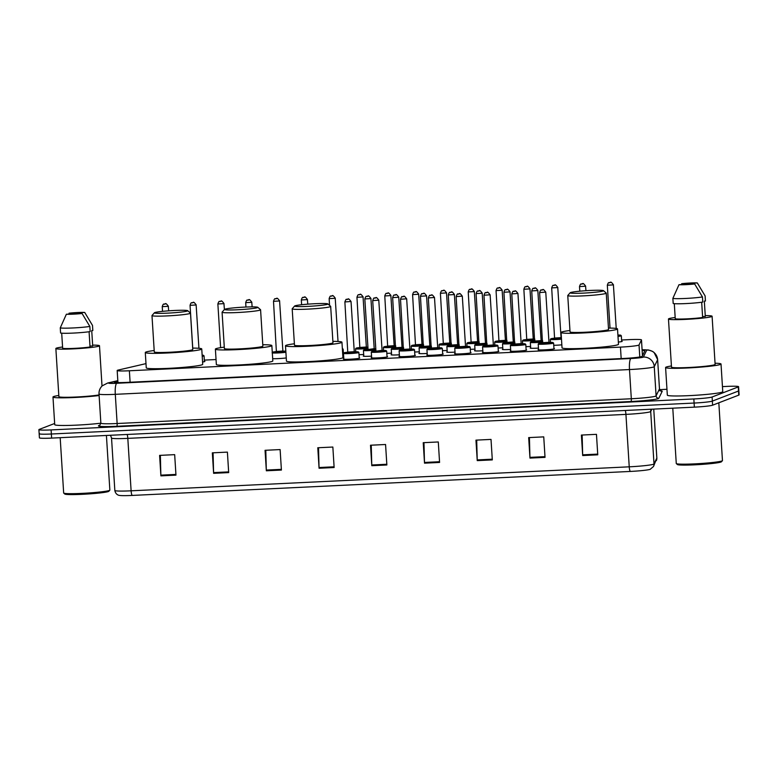 <?xml version="1.0" encoding="UTF-8"?>
<svg xmlns="http://www.w3.org/2000/svg" width="778" height="778" viewBox="0 0 778 778"><rect width="100%" height="100%" fill="white"/><g stroke="black" fill="none" stroke-linecap="round" stroke-linejoin="round"><path stroke-width="1.17" d="M204.39 361.284A8.227 0.564 176.4 0 1 204.915 361.449A8.227 0.564 176.4 0 1 204.74 361.576A8.227 0.564 176.4 0 1 202.572 361.994M621.661 341.192A8.227 0.564 176.4 0 1 622.186 341.348A8.227 0.564 176.4 0 1 622.011 341.484A8.227 0.564 176.4 0 1 618.345 342.067M371.553 356.139A8.227 0.564 176.4 0 1 363.268 356.1A8.227 0.564 176.4 0 1 363.452 355.964A8.227 0.564 176.4 0 1 363.773 355.877M399.377 354.797A8.227 0.564 176.4 0 1 391.091 354.758A8.227 0.564 176.4 0 1 391.266 354.632A8.227 0.564 176.4 0 1 391.587 354.535M427.19 353.455A8.227 0.564 176.4 0 1 418.904 353.416A8.227 0.564 176.4 0 1 419.089 353.29A8.227 0.564 176.4 0 1 419.41 353.193M455.013 352.123A8.227 0.564 176.4 0 1 446.728 352.074A8.227 0.564 176.4 0 1 446.903 351.948A8.227 0.564 176.4 0 1 447.224 351.851M482.827 350.781A8.227 0.564 176.4 0 1 474.541 350.742A8.227 0.564 176.4 0 1 474.726 350.606A8.227 0.564 176.4 0 1 475.047 350.508M510.65 349.439A8.227 0.564 176.4 0 1 502.364 349.4A8.227 0.564 176.4 0 1 502.539 349.273A8.227 0.564 176.4 0 1 502.86 349.176M538.464 348.097A8.227 0.564 176.4 0 1 530.178 348.058A8.227 0.564 176.4 0 1 530.363 347.931A8.227 0.564 176.4 0 1 530.684 347.834M359.222 357.899A8.227 0.564 176.4 0 1 359.747 358.065A8.227 0.564 176.4 0 1 359.572 358.191A8.227 0.564 176.4 0 1 350.693 359.183A8.227 0.564 176.4 0 1 343.322 359.096A8.227 0.564 176.4 0 1 343.497 358.969A8.227 0.564 176.4 0 1 343.827 358.872M387.036 356.557A8.227 0.564 176.4 0 1 387.561 356.723A8.227 0.564 176.4 0 1 387.386 356.849A8.227 0.564 176.4 0 1 378.516 357.851A8.227 0.564 176.4 0 1 371.145 357.754A8.227 0.564 176.4 0 1 371.32 357.627A8.227 0.564 176.4 0 1 371.641 357.53M414.859 355.215A8.227 0.564 176.4 0 1 415.384 355.381A8.227 0.564 176.4 0 1 415.209 355.507A8.227 0.564 176.4 0 1 406.33 356.509A8.227 0.564 176.4 0 1 398.958 356.412A8.227 0.564 176.4 0 1 399.133 356.285A8.227 0.564 176.4 0 1 399.464 356.188M442.672 353.883A8.227 0.564 176.4 0 1 443.197 354.039A8.227 0.564 176.4 0 1 443.022 354.175A8.227 0.564 176.4 0 1 434.153 355.167A8.227 0.564 176.4 0 1 426.782 355.079A8.227 0.564 176.4 0 1 426.957 354.943A8.227 0.564 176.4 0 1 427.278 354.846M470.496 352.541A8.227 0.564 176.4 0 1 471.021 352.697A8.227 0.564 176.4 0 1 470.846 352.833A8.227 0.564 176.4 0 1 461.967 353.825A8.227 0.564 176.4 0 1 454.595 353.737A8.227 0.564 176.4 0 1 454.77 353.601A8.227 0.564 176.4 0 1 455.101 353.504M498.309 351.199A8.227 0.564 176.4 0 1 498.834 351.364A8.227 0.564 176.4 0 1 498.659 351.491A8.227 0.564 176.4 0 1 489.79 352.492A8.227 0.564 176.4 0 1 482.418 352.395A8.227 0.564 176.4 0 1 482.593 352.269A8.227 0.564 176.4 0 1 482.914 352.171M526.132 349.857A8.227 0.564 176.4 0 1 526.657 350.022A8.227 0.564 176.4 0 1 526.482 350.149A8.227 0.564 176.4 0 1 517.603 351.15A8.227 0.564 176.4 0 1 510.232 351.053A8.227 0.564 176.4 0 1 510.407 350.927A8.227 0.564 176.4 0 1 510.738 350.829M553.946 348.525A8.227 0.564 176.4 0 1 554.471 348.68A8.227 0.564 176.4 0 1 554.296 348.816A8.227 0.564 176.4 0 1 545.427 349.808A8.227 0.564 176.4 0 1 538.055 349.711A8.227 0.564 176.4 0 1 538.23 349.585A8.227 0.564 176.4 0 1 538.551 349.487M145.992 363.647A15.424 1.05 -3.6 0 0 144.99 363.851L118.295 370.046A15.424 1.05 -3.6 0 0 117.507 370.27A15.424 1.05 -3.6 0 0 117.177 370.513A15.424 1.05 -3.6 0 0 129.381 370.775L620.455 347.114A15.424 1.05 -3.6 0 0 639.03 344.965L641.471 339.937A15.424 1.05 -3.6 0 0 641.48 339.898A15.424 1.05 -3.6 0 0 629.266 339.636L621.593 340.005M343.847 359.261L343.477 353.426L348.038 352.181A7.197 0.486 -3.6 0 0 344.119 352.774A7.197 0.486 -3.6 0 0 349.662 353.008A7.197 0.486 -3.6 0 0 358.181 352.094A7.197 0.486 -3.6 0 0 354.204 351.802L358.065 351.851L358.882 352.463A7.712 0.525 176.4 0 1 358.716 352.58A7.712 0.525 176.4 0 1 350.392 353.513A7.712 0.525 176.4 0 1 343.477 353.426L343.409 353.406M216.041 359.543L204.313 360.107M286.255 357.938A8.227 0.564 176.4 0 1 272.67 358.648M343.575 354.953A8.227 0.564 176.4 0 1 342.758 355.128M363.686 354.486A8.227 0.564 176.4 0 1 359.018 354.68M391.499 353.144A8.227 0.564 176.4 0 1 386.841 353.338M419.323 351.802A8.227 0.564 176.4 0 1 414.655 351.996M447.136 350.46A8.227 0.564 176.4 0 1 442.478 350.654M474.959 349.127A8.227 0.564 176.4 0 1 470.291 349.322M502.773 347.785A8.227 0.564 176.4 0 1 498.115 347.98M530.596 346.443A8.227 0.564 176.4 0 1 525.928 346.638M561.842 344.839A8.227 0.564 176.4 0 1 553.751 345.296M117.838 381.113L115.397 381.677A15.424 1.05 -3.6 0 0 114.609 381.901A15.424 1.05 -3.6 0 0 114.278 382.144A15.424 1.05 -3.6 0 0 126.493 382.406L623.596 358.464A15.424 1.05 -3.6 0 0 642.181 356.305L644.806 350.878A15.424 1.05 -3.6 0 0 644.816 350.839A15.424 1.05 -3.6 0 0 642.142 350.421M722.441 386.617L726.38 386.423A15.424 1.05 176.4 0 1 738.585 386.685A15.424 1.05 176.4 0 1 738.254 386.929L712.094 397.004A15.424 1.05 176.4 0 1 693.84 398.958L51.105 429.913A15.424 1.05 176.4 0 1 38.9 429.651A15.424 1.05 176.4 0 1 39.231 429.407L54.645 423.475M659.666 389.642L666.96 389.282M738.585 386.685L738.837 390.78A15.424 1.05 176.4 0 1 738.507 391.023L712.356 401.098A15.424 1.05 176.4 0 1 694.102 403.053L51.367 434.007A15.424 1.05 176.4 0 1 39.163 433.745A15.424 1.05 176.4 0 1 39.493 433.502M642.395 354.515A15.424 1.05 176.4 0 1 643.036 354.544M39.163 433.745L39.415 437.849A15.424 1.05 176.4 0 0 51.62 438.102L694.355 407.147A15.424 1.05 176.4 0 0 712.609 405.192L738.769 395.117A15.424 1.05 176.4 0 0 739.1 394.874L738.837 390.78A15.424 1.05 176.4 0 1 738.507 391.023L712.356 401.098A15.424 1.05 176.4 0 1 694.102 403.053L51.367 434.007A15.424 1.05 176.4 0 1 39.163 433.745L38.9 429.651M597.757 454.819L596.463 434.338L581.399 435.067L582.693 455.548L597.757 454.819M582.148 435.028L582.664 454.829A4.114 0.866 87.2 0 0 582.693 455.548M545.028 457.367L543.744 436.876L528.68 437.606L529.964 458.086L545.028 457.367M529.419 437.567L529.935 457.367A4.114 0.866 87.2 0 0 529.964 458.086M492.309 459.905L491.015 439.414L475.951 440.144L477.245 460.625L492.309 459.905M476.7 440.105L477.215 459.915A4.114 0.866 87.2 0 0 477.245 460.625M439.58 462.443L438.296 441.962L423.232 442.682L424.516 463.163L439.58 462.443M423.971 442.643L424.487 462.453A4.114 0.866 87.2 0 0 424.516 463.163M175.964 475.134L174.671 454.653L159.607 455.383L160.9 475.864L175.964 475.134M160.356 455.344L160.861 475.144A4.114 0.866 87.2 0 0 160.9 475.864M228.683 472.596L227.4 452.115L212.336 452.845L213.619 473.325L228.683 472.596M213.075 452.806L213.59 472.606A4.114 0.866 87.2 0 0 213.619 473.325M281.412 470.058L280.119 449.577L265.055 450.306L266.348 470.787L281.412 470.058M265.804 450.268L266.309 470.068A4.114 0.866 87.2 0 0 266.348 470.787M334.132 467.52L332.848 447.039L317.784 447.758L319.068 468.249L334.132 467.52M318.523 447.729L319.038 467.529A4.114 0.866 87.2 0 0 319.068 468.249M386.861 464.981L385.567 444.501L370.503 445.22L371.796 465.701L386.861 464.981M371.252 445.191L371.767 464.991A4.114 0.866 87.2 0 0 371.796 465.701M656.331 460.664A5.145 5.125 -154.1 0 0 656.836 458.106A20.568 1.4 -3.6 0 0 656.846 458.057L653.501 466.489L650.184 469.329A16.873 1.148 176.4 0 1 630.306 471.439L132.192 495.43A16.873 1.148 176.4 0 1 119.326 495.382C119.18 495.44 115.65 494.896 114.833 490.461A20.568 1.4 -3.6 0 0 131.112 490.811A5.145 1.079 87.2 0 0 132.192 495.43M106.421 435.466L109.854 490.082A23.146 1.575 176.4 0 1 109.805 490.198L108.842 491.278A22.115 1.507 176.4 0 1 108.414 491.521A22.115 1.507 176.4 0 1 85.317 494.156A22.115 1.507 176.4 0 1 64.807 494.049L63.718 493.096A23.146 1.575 176.4 0 1 63.66 492.989L60.178 437.693M109.805 490.198A23.146 1.575 176.4 0 1 109.348 490.451A23.146 1.575 176.4 0 1 85.181 493.213A23.146 1.575 176.4 0 1 63.718 493.096M99.117 395.525A27.775 1.887 176.4 0 1 69.398 397.704A27.775 1.887 176.4 0 1 52.982 397.013A27.775 1.887 176.4 0 1 53.585 396.576A27.775 1.887 176.4 0 1 58.817 395.477M99.71 425.371L100.858 423.174A27.775 1.887 176.4 0 1 71.138 425.352A27.775 1.887 176.4 0 1 54.723 424.662L52.982 397.013M92.64 345.111A21.852 1.488 176.4 0 1 99.487 345.763A21.852 1.488 176.4 0 1 99.01 346.103A21.852 1.488 176.4 0 1 75.447 348.758A21.852 1.488 176.4 0 1 55.86 348.505A21.852 1.488 176.4 0 1 56.327 348.165A21.852 1.488 176.4 0 1 62.571 347.007M99.078 394.923A21.852 1.488 176.4 0 1 74.62 397.081A21.852 1.488 176.4 0 1 58.885 396.644L55.86 348.505M84.714 312.445L69.038 313.203A10.289 0.7 176.4 0 1 84.714 312.445L92.504 325.428L92.825 330.543L91.726 330.601L92.699 345.967L89.976 346.093M61.695 333.169L62.648 348.301A15.424 1.05 176.4 0 0 74.484 348.359A15.424 1.05 176.4 0 0 90.034 346.988L89.081 331.729M82.06 313.476A10.289 0.7 176.4 0 1 66.373 314.224L82.06 313.476L89.849 326.449A16.455 1.118 176.4 0 1 72.976 327.956A16.455 1.118 176.4 0 1 60.266 327.878L60.587 332.994A16.455 1.118 176.4 0 0 73.307 333.081A16.455 1.118 176.4 0 0 90.17 331.574L89.849 326.449M66.373 314.224L60.266 327.878M187.391 311.025A16.717 1.138 176.4 0 1 168.807 313.077A16.717 1.138 176.4 0 1 154.423 312.775A16.717 1.138 176.4 0 1 154.754 312.591A16.717 1.138 176.4 0 1 172.21 310.597A16.717 1.138 176.4 0 1 187.712 310.685A16.717 1.138 176.4 0 1 187.391 311.025M187.712 310.685L190.435 313.067A19.285 1.313 176.4 0 1 190.484 313.155A19.285 1.313 176.4 0 1 190.065 313.456A19.285 1.313 176.4 0 1 169.273 315.8A19.285 1.313 176.4 0 1 151.982 315.576A19.285 1.313 176.4 0 1 152.021 315.489L154.423 312.775M151.982 315.576L154.277 351.938A19.285 1.313 -3.6 0 0 171.559 352.152A19.285 1.313 -3.6 0 0 192.351 349.818A19.285 1.313 -3.6 0 0 192.769 349.517L190.484 313.155M192.681 348.106A28.29 1.926 176.4 0 1 201.755 348.952A28.29 1.926 176.4 0 1 201.142 349.4A28.29 1.926 176.4 0 1 170.645 352.823A28.29 1.926 176.4 0 1 145.292 352.502A28.29 1.926 176.4 0 1 145.904 352.055A28.29 1.926 176.4 0 1 154.19 350.528M201.755 348.952L202.718 364.308A28.29 1.926 176.4 0 1 202.105 364.756A28.29 1.926 176.4 0 1 171.607 368.189A28.29 1.926 176.4 0 1 146.254 367.868L145.292 352.502M257.489 307.641A16.717 1.138 176.4 0 1 238.904 309.702A16.717 1.138 176.4 0 1 224.521 309.401A16.717 1.138 176.4 0 1 224.852 309.216A16.717 1.138 176.4 0 1 242.308 307.222A16.717 1.138 176.4 0 1 257.81 307.31A16.717 1.138 176.4 0 1 257.489 307.641M257.81 307.31L260.533 309.693A19.285 1.313 176.4 0 1 260.581 309.78A19.285 1.313 176.4 0 1 260.163 310.082A19.285 1.313 176.4 0 1 239.371 312.425A19.285 1.313 176.4 0 1 222.08 312.202A19.285 1.313 176.4 0 1 222.129 312.114L224.521 309.401M222.08 312.202L224.375 348.563A19.285 1.313 -3.6 0 0 241.657 348.777A19.285 1.313 -3.6 0 0 262.449 346.443A19.285 1.313 -3.6 0 0 262.867 346.142L260.581 309.78M262.779 344.732A28.29 1.926 176.4 0 1 271.853 345.568A28.29 1.926 176.4 0 1 271.24 346.016A28.29 1.926 176.4 0 1 240.742 349.448A28.29 1.926 176.4 0 1 215.389 349.127A28.29 1.926 176.4 0 1 216.002 348.68A28.29 1.926 176.4 0 1 224.288 347.153M271.853 345.568L272.815 360.934A28.29 1.926 176.4 0 1 272.203 361.381A28.29 1.926 176.4 0 1 241.705 364.814A28.29 1.926 176.4 0 1 216.352 364.483L215.389 349.127M327.587 304.266A16.717 1.138 176.4 0 1 309.002 306.328A16.717 1.138 176.4 0 1 294.619 306.026A16.717 1.138 176.4 0 1 294.95 305.842A16.717 1.138 176.4 0 1 312.406 303.848A16.717 1.138 176.4 0 1 327.908 303.935A16.717 1.138 176.4 0 1 327.587 304.266M327.908 303.935L330.631 306.318A19.285 1.313 176.4 0 1 330.679 306.406A19.285 1.313 176.4 0 1 330.261 306.707A19.285 1.313 176.4 0 1 309.469 309.041A19.285 1.313 176.4 0 1 292.188 308.827A19.285 1.313 176.4 0 1 292.227 308.73L294.619 306.026M292.188 308.827L294.473 345.179A19.285 1.313 -3.6 0 0 311.754 345.403A19.285 1.313 -3.6 0 0 332.546 343.069A19.285 1.313 -3.6 0 0 332.965 342.758L330.679 306.406M332.877 341.357A28.29 1.926 176.4 0 1 341.95 342.194A28.29 1.926 176.4 0 1 341.338 342.641A28.29 1.926 176.4 0 1 310.84 346.074A28.29 1.926 176.4 0 1 285.487 345.753A28.29 1.926 176.4 0 1 286.1 345.306A28.29 1.926 176.4 0 1 294.385 343.779M341.95 342.194L342.913 357.559A28.29 1.926 176.4 0 1 342.301 358.006A28.29 1.926 176.4 0 1 311.803 361.43A28.29 1.926 176.4 0 1 286.46 361.109L285.487 345.753M603.164 290.991A16.717 1.138 176.4 0 1 584.579 293.053A16.717 1.138 176.4 0 1 570.196 292.752A16.717 1.138 176.4 0 1 570.527 292.567A16.717 1.138 176.4 0 1 587.974 290.573A16.717 1.138 176.4 0 1 603.475 290.661A16.717 1.138 176.4 0 1 603.164 290.991M603.475 290.661L606.198 293.043A19.285 1.313 176.4 0 1 606.247 293.131A19.285 1.313 176.4 0 1 605.829 293.432A19.285 1.313 176.4 0 1 585.037 295.776A19.285 1.313 176.4 0 1 567.755 295.552A19.285 1.313 176.4 0 1 567.794 295.465L570.196 292.752M567.755 295.552L570.041 331.914A19.285 1.313 -3.6 0 0 587.322 332.128A19.285 1.313 -3.6 0 0 608.124 329.794A19.285 1.313 -3.6 0 0 608.542 329.493L606.247 293.131M608.445 328.083A28.29 1.926 176.4 0 1 617.518 328.919A28.29 1.926 176.4 0 1 616.905 329.366A28.29 1.926 176.4 0 1 586.408 332.799A28.29 1.926 176.4 0 1 561.064 332.478A28.29 1.926 176.4 0 1 561.677 332.031A28.29 1.926 176.4 0 1 569.953 330.504M617.518 328.919L618.491 344.284A28.29 1.926 176.4 0 1 617.878 344.732A28.29 1.926 176.4 0 1 587.38 348.165A28.29 1.926 176.4 0 1 562.027 347.834L561.064 332.478M718.823 402.8L722.461 460.576A23.146 1.575 176.4 0 1 722.412 460.693L721.449 461.772A22.115 1.507 176.4 0 1 721.021 462.015A22.115 1.507 176.4 0 1 697.924 464.651A22.115 1.507 176.4 0 1 677.414 464.544L676.325 463.591A23.146 1.575 176.4 0 1 676.267 463.484L672.785 408.187M722.412 460.693A23.146 1.575 176.4 0 1 721.955 460.946A23.146 1.575 176.4 0 1 697.788 463.707A23.146 1.575 176.4 0 1 676.325 463.591M715.05 363.229A27.775 1.887 176.4 0 1 721.021 364.016A27.775 1.887 176.4 0 1 720.418 364.454A27.775 1.887 176.4 0 1 690.475 367.819A27.775 1.887 176.4 0 1 665.589 367.508A27.775 1.887 176.4 0 1 666.192 367.07A27.775 1.887 176.4 0 1 671.414 365.971M721.021 364.016L722.762 391.674A27.775 1.887 176.4 0 1 722.159 392.112A27.775 1.887 176.4 0 1 692.216 395.477A27.775 1.887 176.4 0 1 667.33 395.156L665.589 367.508M705.247 315.605A21.852 1.488 176.4 0 1 712.094 316.257A21.852 1.488 176.4 0 1 711.617 316.597A21.852 1.488 176.4 0 1 688.053 319.252A21.852 1.488 176.4 0 1 668.467 318.999A21.852 1.488 176.4 0 1 668.934 318.659A21.852 1.488 176.4 0 1 675.168 317.502M712.094 316.257L715.118 364.386A21.852 1.488 176.4 0 1 714.642 364.736A21.852 1.488 176.4 0 1 691.078 367.381A21.852 1.488 176.4 0 1 671.492 367.138L668.467 318.999M697.321 282.939L681.645 283.698A10.289 0.7 176.4 0 1 697.321 282.939L705.111 295.922L705.432 301.037L704.333 301.096L705.296 316.452L702.583 316.588M674.302 303.663L675.255 318.795A15.424 1.05 176.4 0 0 687.091 318.854A15.424 1.05 176.4 0 0 702.641 317.482L701.678 302.224M694.657 283.96A10.289 0.7 176.4 0 1 678.98 284.719L694.657 283.96L702.446 296.943A16.455 1.118 176.4 0 1 685.583 298.451A16.455 1.118 176.4 0 1 672.863 298.373L673.194 303.488A16.455 1.118 176.4 0 0 685.904 303.576A16.455 1.118 176.4 0 0 702.777 302.068L702.446 296.943M678.98 284.719L672.863 298.373M130.101 382.231L129.381 370.775M642.463 355.721L641.471 339.937M639.788 356.985L639.03 344.965M621.175 358.58L620.455 347.114M117.828 380.831L109.387 382.786A10.289 0.7 -3.6 0 0 108.862 382.932A10.289 0.7 -3.6 0 0 116.778 383.272L630.968 358.502A10.289 0.7 -3.6 0 0 643.134 357.199A10.289 0.7 -3.6 0 0 643.357 357.063L646.732 350.1A10.289 0.7 -3.6 0 0 642.103 349.779L648.414 349.954L652.606 351.413L654.074 352.483L657.643 359.669A20.568 1.4 176.4 0 1 657.634 359.718L659.472 388.912A20.568 1.4 -3.6 0 0 659.481 388.854L660.522 390.819M646.732 350.1A10.289 10.25 -154.1 0 1 657.634 359.718L654.259 366.691A20.568 1.4 176.4 0 1 653.821 366.963A20.568 1.4 176.4 0 1 629.49 369.56L115.3 394.329A20.568 1.4 176.4 0 1 99.02 393.979L100.858 423.174A20.568 1.4 -3.6 0 0 117.138 423.514L631.318 398.754A20.568 1.4 -3.6 0 0 655.66 396.148A20.568 1.4 -3.6 0 0 656.097 395.876L659.472 388.912A2.567 2.567 25.9 0 0 662.195 391.315L658.82 398.287A23.146 1.575 176.4 0 1 630.948 401.516L116.768 426.286A2.567 0.545 87.2 0 0 117.138 423.514L115.3 394.329A10.289 2.169 -92.8 0 1 116.778 383.272M658.82 398.287A2.567 2.567 25.9 0 1 656.097 395.876L654.259 366.691A10.289 10.25 -154.1 0 0 643.357 357.063M116.768 426.286A23.146 1.575 176.4 0 1 98.952 425.527A23.146 1.575 176.4 0 1 99.915 425.245M658.635 390.644A23.146 1.575 176.4 0 1 662.195 391.315M51.105 429.913L51.62 438.102M693.84 398.958L694.355 407.147M712.094 397.004L712.609 405.192M738.254 386.929L738.769 395.117M630.968 358.502A10.289 2.169 -92.8 0 0 629.49 369.56L631.318 398.754A2.567 0.545 87.2 0 1 630.948 401.516M109.387 382.786A10.289 9.501 -103.1 0 0 107.704 383.009L117.809 380.666M115.445 382.475L115.397 381.677M625.259 410.473A5.145 1.079 -92.8 0 1 625.93 414.382L127.816 438.374A20.568 1.4 176.4 0 1 111.536 438.024L114.833 490.461M653.501 466.489A5.145 5.125 -154.1 0 0 654.006 463.941L650.709 411.504A20.568 1.4 176.4 0 1 650.272 411.776A20.568 1.4 176.4 0 1 625.93 414.382L629.237 466.819A20.568 1.4 -3.6 0 0 654.006 463.941L656.836 458.106L653.753 409.102L656.846 458.057M630.306 471.439A5.145 1.079 -92.8 0 1 629.237 466.819L131.112 490.811L127.816 438.374A5.145 1.079 -92.8 0 0 127.145 434.464M651.828 409.199L650.709 411.504A5.145 5.125 25.9 0 1 651.079 409.228M386.812 464.262L371.767 464.991M334.093 466.8L319.038 467.529M281.364 469.348L266.309 470.068M228.644 471.886L213.59 472.606M175.916 474.424L160.861 475.144M439.541 461.724L424.487 462.453M492.26 459.185L477.215 459.915M544.989 456.647L529.935 457.367M597.708 454.109L582.664 454.829M354.661 352.259L347.824 352.551M348.106 352.064L354.126 351.685M350.966 301.504L344.878 301.932L347.785 352.57M348.301 299.151L347.299 299.199L348.301 299.151M371.3 352.094L375.852 350.839A7.197 0.486 -3.6 0 0 371.933 351.432A7.197 0.486 -3.6 0 0 377.476 351.666A7.197 0.486 -3.6 0 0 385.995 350.752A7.197 0.486 -3.6 0 0 382.027 350.46L385.888 350.508L386.695 351.121A7.712 0.525 176.4 0 1 386.53 351.238A7.712 0.525 176.4 0 1 378.215 352.181A7.712 0.525 176.4 0 1 371.3 352.094L371.67 357.919M382.484 350.927L375.453 351.257L381.94 350.343M375.92 350.722L372.701 300.59L378.857 300.201C375.132 295.183 376.367 298.84 374.354 298.023C374.033 297.575 373.479 298.441 372.701 300.59M378.779 300.162L382.105 350.781M376.114 297.809L375.113 297.857L376.114 297.809M399.114 350.752L403.675 349.507A7.197 0.486 -3.6 0 0 399.756 350.09A7.197 0.486 -3.6 0 0 405.299 350.324A7.197 0.486 -3.6 0 0 413.818 349.41A7.197 0.486 -3.6 0 0 409.841 349.118L414.518 349.779A7.712 0.525 176.4 0 1 414.353 349.906A7.712 0.525 176.4 0 1 406.028 350.839A7.712 0.525 176.4 0 1 399.114 350.752L399.484 356.577M410.298 349.585L403.461 349.867M403.743 349.39L409.763 349.011M406.602 298.82L400.514 299.248L403.422 349.886M403.938 296.476L402.936 296.525L403.938 296.476M426.937 349.41L431.489 348.165A7.197 0.486 -3.6 0 0 427.569 348.748A7.197 0.486 -3.6 0 0 433.113 348.982A7.197 0.486 -3.6 0 0 441.632 348.077A7.197 0.486 -3.6 0 0 437.664 347.776L442.332 348.437A7.712 0.525 176.4 0 1 442.167 348.563A7.712 0.525 176.4 0 1 433.852 349.497A7.712 0.525 176.4 0 1 426.937 349.41L427.307 355.235M438.121 348.243L431.284 348.525M431.557 348.048L437.576 347.669M434.416 297.488L428.338 297.916L431.236 348.554M431.751 295.134L430.749 295.183L431.751 295.134M454.751 348.067L459.312 346.823A7.197 0.486 -3.6 0 0 455.393 347.416A7.197 0.486 -3.6 0 0 460.936 347.649A7.197 0.486 -3.6 0 0 469.455 346.735A7.197 0.486 -3.6 0 0 465.477 346.434L469.338 346.492L470.155 347.105A7.712 0.525 176.4 0 1 469.99 347.221A7.712 0.525 176.4 0 1 461.665 348.155A7.712 0.525 176.4 0 1 454.751 348.067L455.12 353.893M465.934 346.9L459.098 347.192M459.38 346.706L465.4 346.327M462.239 296.146L456.151 296.574L459.059 347.212M459.574 293.792L458.573 293.841L459.574 293.792M482.574 346.725L487.125 345.481A7.197 0.486 -3.6 0 0 483.206 346.074A7.197 0.486 -3.6 0 0 488.749 346.307A7.197 0.486 -3.6 0 0 497.268 345.393A7.197 0.486 -3.6 0 0 493.301 345.101L497.161 345.15L497.969 345.763A7.712 0.525 176.4 0 1 497.803 345.879A7.712 0.525 176.4 0 1 489.488 346.813A7.712 0.525 176.4 0 1 482.574 346.725L482.944 352.56M493.758 345.568L486.921 345.85M487.193 345.364L493.213 344.985M490.052 294.804L483.974 295.232L486.872 345.87M487.388 292.45L486.386 292.499L487.388 292.45M510.387 345.393L514.948 344.148A7.197 0.486 -3.6 0 0 511.029 344.732A7.197 0.486 -3.6 0 0 516.573 344.965A7.197 0.486 -3.6 0 0 525.092 344.051A7.197 0.486 -3.6 0 0 521.114 343.759L525.792 344.421A7.712 0.525 176.4 0 1 525.627 344.547A7.712 0.525 176.4 0 1 517.302 345.481A7.712 0.525 176.4 0 1 510.387 345.393L510.757 351.218M521.571 344.226L514.735 344.508M515.017 344.022L521.036 343.652M517.876 293.462L511.788 293.889L514.696 344.528M515.211 291.118L514.209 291.166L515.211 291.118M538.211 344.051L542.762 342.806A7.197 0.486 -3.6 0 0 538.843 343.39A7.197 0.486 -3.6 0 0 544.386 343.623A7.197 0.486 -3.6 0 0 552.905 342.719A7.197 0.486 -3.6 0 0 548.937 342.417L553.605 343.079A7.712 0.525 176.4 0 1 553.44 343.205A7.712 0.525 176.4 0 1 545.125 344.139A7.712 0.525 176.4 0 1 538.211 344.051L538.58 349.876M549.394 342.884L542.558 343.166M542.83 342.69L548.85 342.31M545.689 292.12L539.611 292.547L542.509 343.195M543.025 289.776L542.023 289.824L543.025 289.776M375.813 350.071A7.712 0.525 176.4 0 1 367.731 350.635A7.712 0.525 176.4 0 1 363.433 350.431L367.984 349.186A7.197 0.486 -3.6 0 0 364.065 349.779A7.197 0.486 -3.6 0 0 367.43 350.09A7.197 0.486 -3.6 0 0 375.774 349.517M374.607 349.264L367.586 349.604L374.072 348.69M370.921 298.596L364.824 298.937C365.475 296.963 366.03 296.107 366.477 296.369C368.49 297.186 367.255 293.52 370.989 298.548L370.921 298.596M367.245 296.204L368.247 296.155L367.245 296.204M368.052 349.069L364.824 298.937M375.725 348.768A7.197 0.486 -3.6 0 0 374.15 348.797L375.725 348.768M370.911 298.509L374.237 349.127M403.626 348.729A7.712 0.525 176.4 0 1 395.555 349.293A7.712 0.525 176.4 0 1 391.246 349.098L395.798 347.844A7.197 0.486 -3.6 0 0 391.888 348.437A7.197 0.486 -3.6 0 0 395.253 348.748A7.197 0.486 -3.6 0 0 403.597 348.174M402.43 347.931L395.594 348.213M395.866 347.727L401.886 347.348M398.735 297.254L392.647 297.595C393.289 295.621 393.843 294.765 394.3 295.027C396.313 295.844 395.078 292.188 398.803 297.206L398.735 297.254M395.059 294.862L396.07 294.813L395.059 294.862M403.549 347.435A7.197 0.486 -3.6 0 0 401.973 347.465L403.549 347.426M398.735 297.167L402.061 347.785M431.45 347.396A7.712 0.525 176.4 0 1 423.368 347.951A7.712 0.525 176.4 0 1 419.07 347.756L423.621 346.511A7.197 0.486 -3.6 0 0 419.702 347.095A7.197 0.486 -3.6 0 0 423.067 347.406A7.197 0.486 -3.6 0 0 431.411 346.832M430.244 346.589L423.407 346.871M423.689 346.395L429.709 346.016M426.558 295.912L420.46 296.253C421.112 294.279 421.666 293.423 422.114 293.685C424.127 294.502 422.892 290.846 426.626 295.864L426.558 295.912M422.882 293.53L423.884 293.481L422.882 293.53M431.362 346.093A7.197 0.486 -3.6 0 0 429.787 346.122L431.362 346.093M426.548 295.825L429.874 346.443M459.263 346.054A7.712 0.525 176.4 0 1 451.191 346.618A7.712 0.525 176.4 0 1 446.883 346.414L451.435 345.169A7.197 0.486 -3.6 0 0 447.525 345.753A7.197 0.486 -3.6 0 0 450.89 346.064A7.197 0.486 -3.6 0 0 459.234 345.5M458.067 345.247L451.23 345.529M451.503 345.053L457.522 344.673M454.371 294.58L448.284 294.92C448.925 292.936 449.48 292.081 449.937 292.343C451.95 293.16 450.715 289.504 454.44 294.531L454.371 294.58M450.695 292.188L451.707 292.139L450.695 292.188M459.185 344.751A7.197 0.486 -3.6 0 0 457.61 344.78L459.185 344.751M454.371 294.492L457.697 345.111M487.086 344.712A7.712 0.525 176.4 0 1 479.005 345.276A7.712 0.525 176.4 0 1 474.706 345.072L479.258 343.827A7.197 0.486 -3.6 0 0 475.339 344.421A7.197 0.486 -3.6 0 0 478.703 344.732A7.197 0.486 -3.6 0 0 487.047 344.158M485.88 343.905L479.044 344.187M479.326 343.711L485.346 343.331M482.195 293.238L476.097 293.578C476.749 291.604 477.303 290.748 477.75 291.011C479.763 291.828 478.528 288.161 482.263 293.189L482.195 293.238M478.519 290.846L479.52 290.797L478.519 290.846M486.999 343.409A7.197 0.486 -3.6 0 0 485.423 343.438L486.999 343.409M482.185 293.15L485.511 343.769M514.9 343.37A7.712 0.525 176.4 0 1 506.828 343.934A7.712 0.525 176.4 0 1 502.52 343.73L507.071 342.485M507.071 342.495A7.197 0.486 -3.6 0 0 503.162 343.079A7.197 0.486 -3.6 0 0 506.527 343.39A7.197 0.486 -3.6 0 0 514.871 342.816M513.704 342.573L506.867 342.855M507.139 342.369L513.159 341.989M510.008 291.896L503.92 292.236C504.562 290.262 505.116 289.406 505.574 289.669C507.587 290.486 506.352 286.829 510.076 291.847L510.008 291.896M506.332 289.504L507.344 289.455L506.332 289.504M513.247 342.096L514.822 342.067A7.197 0.486 -3.6 0 0 513.247 342.106M510.008 291.808L513.334 342.427M542.723 342.038A7.712 0.525 176.4 0 1 534.642 342.592A7.712 0.525 176.4 0 1 530.343 342.398L534.894 341.153A7.197 0.486 -3.6 0 0 530.975 341.736A7.197 0.486 -3.6 0 0 534.34 342.048A7.197 0.486 -3.6 0 0 542.684 341.474M541.517 341.231L534.68 341.513M534.963 341.027L540.982 340.647M537.831 290.554L531.734 290.894C532.385 288.92 532.94 288.064 533.387 288.327C535.4 289.144 534.165 285.487 537.899 290.505L537.831 290.554M534.155 288.161L535.157 288.123L534.155 288.161M542.636 340.735A7.197 0.486 -3.6 0 0 541.06 340.764L542.636 340.735M537.822 290.466L541.148 341.085M168.32 306.318L162.232 306.658C162.874 304.684 163.429 303.828 163.886 304.091C165.889 304.908 164.664 301.251 168.388 306.269L168.32 306.318M164.644 303.926L165.646 303.877L164.644 303.926M168.311 306.231L168.67 310.83M204.41 361.673L204.05 355.847A7.712 0.525 176.4 0 1 203.885 355.974A7.712 0.525 176.4 0 1 202.212 356.305M202.183 355.74A7.197 0.486 -3.6 0 0 203.35 355.478A7.197 0.486 -3.6 0 0 202.144 355.167L204.05 355.847M196.144 304.976L190.046 305.316C190.698 303.342 191.242 302.486 191.699 302.749C193.712 303.566 192.477 299.909 196.202 304.927L196.144 304.976M192.467 302.593L193.469 302.545L192.467 302.593M196.134 304.888L198.935 348.291M223.957 303.644L217.869 303.974C218.511 302 219.065 301.144 219.522 301.407C221.526 302.224 220.3 298.567 224.025 303.595L223.957 303.644M220.281 301.251L221.283 301.203L220.281 301.251M223.947 303.546L224.395 309.547M251.78 302.302L245.683 302.642C246.334 300.668 246.879 299.812 247.336 300.075C249.349 300.882 248.114 297.225 251.839 302.253L251.78 302.302M248.104 299.909L249.106 299.861L248.104 299.909M251.771 302.214L252.13 306.882M285.896 352.249A7.712 0.525 176.4 0 1 278.174 352.93A7.712 0.525 176.4 0 1 272.31 352.901M272.106 352.794L276.657 351.549A7.197 0.486 -3.6 0 0 272.738 352.142A7.197 0.486 -3.6 0 0 277.075 352.424A7.197 0.486 -3.6 0 0 285.857 351.675M283.289 351.627L276.453 351.919M276.725 351.432L282.745 351.053M279.594 300.96L273.506 301.3C274.148 299.326 274.702 298.47 275.159 298.733C277.163 299.549 275.927 295.883 279.662 300.911L279.594 300.96M275.918 298.567L276.919 298.519L275.918 298.567M282.822 351.16L285.827 351.15A7.197 0.486 -3.6 0 0 282.832 351.17M279.584 300.872L282.91 351.491M307.417 299.618L301.319 299.958C301.971 297.984 302.516 297.128 302.973 297.391C304.986 298.207 303.751 294.551 307.475 299.569L307.417 299.618M303.741 297.225L304.743 297.177L303.741 297.225M307.407 299.53L307.767 304.159M343.506 354.972L343.137 349.147A7.712 0.525 176.4 0 1 342.972 349.273A7.712 0.525 176.4 0 1 342.398 349.419M342.359 348.807A7.197 0.486 -3.6 0 0 342.437 348.787A7.197 0.486 -3.6 0 0 342.349 348.563L343.137 349.147M335.23 298.285L329.143 298.616C329.784 296.642 330.339 295.786 330.796 296.048C332.799 296.865 331.564 293.209 335.299 298.237L335.23 298.285M331.554 295.893L332.556 295.844L331.554 295.893M335.221 298.188L338.022 341.474M367.936 348.418A7.712 0.525 176.4 0 1 359.864 348.982A7.712 0.525 176.4 0 1 355.556 348.777L360.117 347.533A7.197 0.486 -3.6 0 0 356.198 348.116A7.197 0.486 -3.6 0 0 359.562 348.437A7.197 0.486 -3.6 0 0 367.906 347.863M366.739 347.61L359.903 347.892M360.185 347.416L366.205 347.037M363.054 296.943L356.956 297.284C357.608 295.3 358.152 294.444 358.609 294.706C360.622 295.523 359.387 291.867 363.112 296.895L363.054 296.943M359.378 294.551L360.379 294.502L359.378 294.551M367.858 347.114A7.197 0.486 -3.6 0 0 366.282 347.144L367.858 347.114M363.044 296.856L366.37 347.474M395.759 347.076A7.712 0.525 176.4 0 1 387.687 347.64A7.712 0.525 176.4 0 1 383.379 347.435L387.93 346.191A7.197 0.486 -3.6 0 0 384.011 346.784A7.197 0.486 -3.6 0 0 387.376 347.095A7.197 0.486 -3.6 0 0 395.72 346.521M394.563 346.268L387.726 346.56M387.998 346.074L394.018 345.695M390.867 295.601L384.779 295.941C385.421 293.967 385.976 293.111 386.433 293.374C388.436 294.191 387.201 290.525 390.935 295.552L390.867 295.601M387.191 293.209L388.193 293.16L387.191 293.209M395.681 345.772A7.197 0.486 -3.6 0 0 394.106 345.802L395.681 345.772M390.857 295.514L394.183 346.132M423.572 345.733A7.712 0.525 176.4 0 1 415.501 346.298A7.712 0.525 176.4 0 1 411.192 346.093L415.753 344.849A7.197 0.486 -3.6 0 0 411.834 345.442A7.197 0.486 -3.6 0 0 415.199 345.753A7.197 0.486 -3.6 0 0 423.543 345.179M422.376 344.936L415.54 345.218M415.822 344.732L421.841 344.353M418.69 294.259L412.593 294.599C413.244 292.625 413.789 291.769 414.246 292.032C416.259 292.849 415.024 289.192 418.749 294.21L418.69 294.259M415.014 291.867L416.016 291.818L415.014 291.867M423.495 344.44A7.197 0.486 -3.6 0 0 421.919 344.469L423.495 344.43M418.681 294.172L422.007 344.79M451.396 344.401A7.712 0.525 176.4 0 1 443.324 344.955A7.712 0.525 176.4 0 1 439.016 344.761L443.567 343.516A7.197 0.486 -3.6 0 0 439.648 344.1A7.197 0.486 -3.6 0 0 443.013 344.411A7.197 0.486 -3.6 0 0 451.357 343.837M450.199 343.594L443.363 343.876M443.635 343.399L449.655 343.02M446.504 292.917L440.416 293.257C441.058 291.283 441.612 290.427 442.069 290.69C444.073 291.507 442.838 287.85 446.572 292.868L446.504 292.917M442.828 290.534L443.83 290.486L442.828 290.534M451.318 343.098A7.197 0.486 -3.6 0 0 449.742 343.127L451.318 343.098M446.494 292.829L449.82 343.448M479.209 343.059A7.712 0.525 176.4 0 1 471.137 343.613A7.712 0.525 176.4 0 1 466.829 343.419L471.39 342.174A7.197 0.486 -3.6 0 0 467.471 342.758A7.197 0.486 -3.6 0 0 470.836 343.069A7.197 0.486 -3.6 0 0 479.18 342.505M478.013 342.252L471.176 342.534M471.458 342.057L477.478 341.678M474.327 291.585L468.23 291.915C468.881 289.941 469.426 289.085 469.883 289.348C471.896 290.165 470.661 286.508 474.386 291.536L474.327 291.585M470.651 289.192L471.653 289.144L470.651 289.192M479.131 341.756A7.197 0.486 -3.6 0 0 477.556 341.785L479.131 341.756M474.317 291.487L477.643 342.116M507.032 341.717A7.712 0.525 176.4 0 1 498.961 342.281A7.712 0.525 176.4 0 1 494.652 342.077L499.204 340.832A7.197 0.486 -3.6 0 0 495.285 341.425A7.197 0.486 -3.6 0 0 498.649 341.736A7.197 0.486 -3.6 0 0 506.993 341.163M505.836 340.91L498.999 341.192M499.272 340.715L505.292 340.336M502.141 290.243L496.053 290.583C496.695 288.609 497.249 287.753 497.706 288.016C499.709 288.832 498.474 285.166 502.209 290.194L502.141 290.243M498.465 287.85L499.466 287.802L498.465 287.85M506.955 340.414A7.197 0.486 -3.6 0 0 505.379 340.443L506.955 340.414M502.131 290.155L505.457 340.774M534.846 340.375A7.712 0.525 176.4 0 1 526.774 340.939A7.712 0.525 176.4 0 1 522.466 340.735L527.027 339.49A7.197 0.486 -3.6 0 0 523.108 340.083A7.197 0.486 -3.6 0 0 526.473 340.394A7.197 0.486 -3.6 0 0 534.817 339.821M533.65 339.578L526.813 339.86M527.095 339.373L533.115 338.994M529.964 288.901L523.866 289.241C524.518 287.267 525.062 286.411 525.52 286.674C527.533 287.49 526.298 283.824 530.022 288.852L529.964 288.901M526.288 286.508L527.29 286.46L526.288 286.508M534.768 339.082A7.197 0.486 -3.6 0 0 533.193 339.111L534.768 339.072M529.954 288.813L533.28 339.432M561.483 339.159A7.712 0.525 176.4 0 1 550.289 339.403L554.84 338.158A7.197 0.486 -3.6 0 0 550.921 338.741A7.197 0.486 -3.6 0 0 553.683 339.062A7.197 0.486 -3.6 0 0 561.444 338.615M561.424 338.245L554.636 338.518M554.909 338.031L560.928 337.652M557.777 287.559L551.69 287.899C552.331 285.925 552.886 285.069 553.343 285.332C555.346 286.148 554.111 282.492 557.845 287.51L557.777 287.559M554.101 285.166L555.103 285.118L554.101 285.166M557.768 287.471L561.094 338.09M585.591 286.226L579.503 286.557C580.155 284.583 580.699 283.727 581.156 283.989C583.169 284.806 581.934 281.15 585.659 286.178L585.591 286.226M581.925 283.834L582.926 283.785L581.925 283.834M585.591 286.129L585.951 290.7M621.69 341.581L621.321 335.746A7.712 0.525 176.4 0 1 621.155 335.872A7.712 0.525 176.4 0 1 617.985 336.397M617.956 335.843A7.197 0.486 -3.6 0 0 620.62 335.386A7.197 0.486 -3.6 0 0 617.907 335.055L621.321 335.746M613.414 284.884L607.326 285.225C607.968 283.241 608.522 282.385 608.98 282.647C610.983 283.464 609.748 279.808 613.482 284.836L613.414 284.884M609.738 282.492L610.74 282.443L609.738 282.492M613.404 284.797L616.225 328.433M117.935 382.591L117.177 370.513M642.472 355.702L641.48 339.898M107.704 383.009L102.249 385.81C99.963 388.057 98.884 390.78 99.02 393.979M657.643 359.669L659.481 388.854M110.495 435.272L111.536 438.024M99.487 345.763L102.015 386.034M354.291 352.123L351.034 301.543C347.309 296.515 348.544 300.182 346.531 299.365C346.21 298.917 345.665 299.773 344.878 301.932M358.882 352.463L359.241 358.288M386.695 351.121L387.065 356.946M409.928 349.439L406.67 298.859C402.946 293.841 404.181 297.497 402.168 296.681C401.847 296.243 401.302 297.099 400.514 299.248M414.518 349.779L414.878 355.604M437.742 348.106L434.494 297.527C430.769 292.499 432.004 296.155 429.991 295.339C429.67 294.901 429.116 295.757 428.338 297.916M442.332 348.437L442.701 354.272M465.565 346.764L462.307 296.185C458.582 291.157 459.817 294.823 457.804 294.006C457.483 293.559 456.939 294.415 456.151 296.574M470.155 347.105L470.515 352.93M493.378 345.422L490.13 294.843C486.406 289.824 487.641 293.481 485.628 292.664C485.307 292.217 484.752 293.073 483.974 295.232M497.969 345.763L498.338 351.588M521.202 344.08L517.944 293.501C514.219 288.482 515.454 292.139 513.441 291.322C513.12 290.884 512.576 291.74 511.788 293.889M525.792 344.421L526.152 350.246M549.015 342.748L545.767 292.168C542.042 287.14 543.277 290.797 541.264 289.98C540.943 289.542 540.389 290.398 539.611 292.547M553.605 343.079L553.975 348.904M363.433 350.431L363.793 356.256M392.647 297.595L395.555 348.233M391.246 349.098L391.616 354.924M420.46 296.253L423.368 346.891M419.07 347.756L419.43 353.582M448.284 294.92L451.191 345.558M446.883 346.414L447.253 352.24M476.097 293.578L479.005 344.216M474.706 345.072L475.066 350.897M503.92 292.236L506.828 342.874M502.52 343.73L502.889 349.565M531.734 290.894L534.642 341.532M530.343 342.398L530.703 348.223M162.232 306.658L162.524 311.365M190.046 305.316L192.74 348.106M217.869 303.974L220.612 347.669M245.683 302.642L245.965 307.038M273.506 301.3L276.404 351.938M301.319 299.958L301.621 304.733M329.143 298.616L329.561 305.384M356.956 297.284L359.864 347.922M355.556 348.777L355.75 351.763M384.779 295.941L387.677 346.58M383.379 347.435L383.564 350.421M412.593 294.599L415.501 345.238M411.192 346.093L411.387 349.089M440.416 293.257L443.314 343.895M439.016 344.761L439.2 347.747M468.23 291.915L471.137 342.563M466.829 343.419L467.024 346.404M496.053 290.583L498.951 341.221M494.652 342.077L494.837 345.062M523.866 289.241L526.774 339.879M522.466 340.735L522.66 343.73M551.69 287.899L554.588 338.537M550.289 339.403L550.474 342.388M579.503 286.557L579.795 291.196M607.326 285.225L610.02 328.092"/></g></svg>
